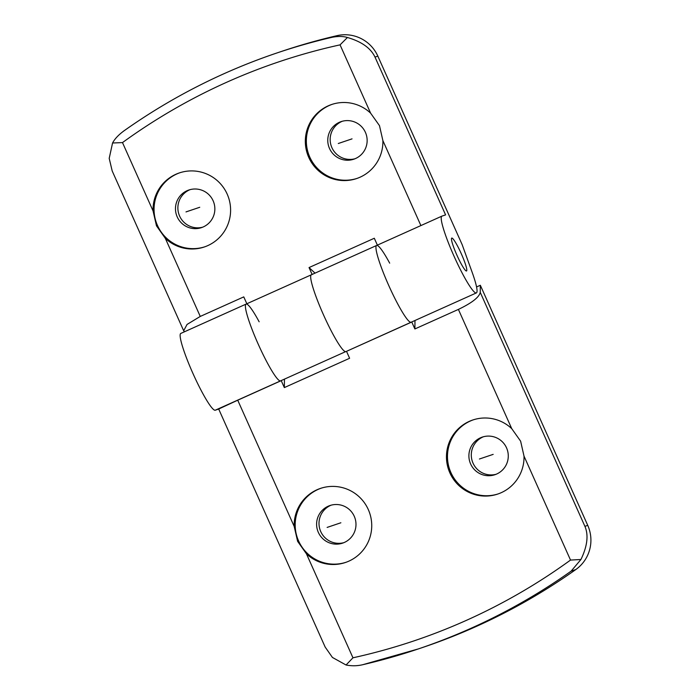 <?xml version="1.0" encoding="UTF-8"?>
<svg xmlns="http://www.w3.org/2000/svg" width="700" height="700" viewBox="0 0 700 700"><rect width="100%" height="100%" fill="white"/><g stroke="black" fill="none" stroke-linecap="round" stroke-linejoin="round"><path stroke-width="1.05" d="M246.846 303.756L243.766 296.887L200.261 316.435L187.049 324.441L183.671 330.767L184.494 331.765M200.261 316.435L165.322 238.332L156.485 225.829L153.046 210.893L122.491 142.59L112.56 143.001L109.2 158.366L112.201 170.984L183.636 330.671M112.56 143.001C114.739 138.889 118.562 134.82 124.04 130.812L123.445 131.215C170.782 97.668 221.909 71.593 276.832 52.999A601.134 596.225 -108.7 0 0 124.04 130.812M377.834 56.123L374.999 57.085L445.594 214.891L441.954 216.116A42.079 5.346 65.8 0 0 441.892 216.143A42.079 5.346 65.8 0 0 454.256 256.716A42.079 5.346 65.8 0 0 476.376 292.915A42.079 5.346 65.8 0 0 472.133 272.248L462.131 244.58L377.834 56.123A36.067 35.77 -108.7 0 0 336.998 35.665L332.342 37.24C338.257 36.146 343.289 36.234 347.436 37.494L340.06 44.861A592.121 587.274 -108.7 0 0 122.491 142.59M336.998 35.665A601.134 596.225 -108.7 0 0 281.488 51.433L276.832 52.999A601.134 596.225 -108.7 0 1 332.342 37.24M190.032 189.665A19.836 19.679 -108.7 0 0 179.611 216.072A19.836 19.679 -108.7 0 0 202.694 227.176M354.988 158.76A19.836 19.679 71.3 0 1 331.905 147.665A19.836 19.679 71.3 0 1 342.326 121.249M365.409 132.352A19.836 19.679 71.3 0 1 353.797 159.206A19.836 19.679 71.3 0 1 329.507 148.479A19.836 19.679 -108.7 0 1 341.11 121.616A19.836 19.679 -108.7 0 1 365.409 132.352M332.124 104.353A39.078 38.754 -108.7 0 0 309.776 157.08A39.078 38.754 71.3 0 0 357.114 178.386M382.882 140.595A39.078 38.754 71.3 0 1 308.761 157.421A39.078 38.754 71.3 0 1 370.615 113.164L379.488 125.65L382.882 140.595L420.892 225.575M312.113 274.444L309.041 267.566L374.308 238.254L377.379 245.123M165.322 238.332A39.078 38.754 -108.7 0 0 227.168 194.066A39.078 38.754 -108.7 0 0 153.046 210.893M315.035 273.131L309.041 267.566M312.148 274.514L311.421 274.759A42.079 5.346 65.8 0 0 311.36 274.785A42.079 5.346 65.8 0 0 323.724 315.359A42.079 5.346 65.8 0 0 345.844 351.549M376.688 245.438A42.079 5.346 65.8 0 0 376.626 245.464A42.079 5.346 65.8 0 0 388.99 286.037A42.079 5.346 65.8 0 0 411.11 322.236L476.376 292.915M246.146 304.08A42.079 5.346 65.8 0 0 246.085 304.098A42.079 5.346 65.8 0 0 258.449 344.68A42.079 5.346 65.8 0 0 280.569 380.87L345.809 351.566A42.079 5.346 -114.2 0 1 323.619 315.123A42.079 5.346 -114.2 0 1 311.36 274.785L246.085 304.098A42.079 5.346 -114.2 0 1 259.149 321.79M456.96 255.264A18.034 2.292 65.8 0 0 466.524 270.979A18.034 2.292 65.8 0 0 461.317 253.794A18.034 2.292 65.8 0 0 451.745 238.079A18.034 2.292 65.8 0 0 456.96 255.264A18.034 2.292 -114.2 0 1 451.745 238.079A18.034 2.292 -114.2 0 1 461.317 253.794A18.034 2.292 -114.2 0 1 466.524 270.979A18.034 2.292 -114.2 0 1 456.96 255.264M374.999 57.085C370.764 48.143 361.576 41.615 347.436 37.494M179.83 172.76A39.078 38.754 71.3 0 0 157.482 225.487A39.078 38.754 -108.7 0 0 204.82 246.794M177.214 216.886A19.836 19.679 71.3 0 1 188.816 190.024A19.836 19.679 71.3 0 1 213.115 200.76A19.836 19.679 -108.7 0 1 201.504 227.623A19.836 19.679 -108.7 0 1 177.214 216.886M414.986 320.486L414.881 328.956L458.395 309.409C471.923 302.925 479.202 297.238 480.244 292.355L480.331 285.267L476.569 286.956M458.395 309.409L511.744 428.662L520.616 441.158L524.011 456.102L570.517 560.07L580.939 559.492L571.156 571.113A601.134 596.225 -108.7 0 1 418.364 648.918L362.854 664.685A601.134 596.225 -108.7 0 0 418.364 648.918L423.01 647.351A601.134 596.225 -108.7 0 0 575.811 569.546A36.067 35.77 -108.7 0 0 587.746 525.376L480.331 285.267M580.939 559.492C587.361 546.175 588.683 535.124 584.911 526.339L587.746 525.376M362.854 664.685C357.332 666.006 351.741 666.111 346.054 665L352.957 657.799A592.121 587.274 -108.7 0 0 570.517 560.07M483.455 436.748A19.836 19.679 -108.7 0 0 473.034 463.164A19.836 19.679 -108.7 0 0 496.116 474.267M343.822 542.675A19.836 19.679 71.3 0 1 320.74 531.58A19.836 19.679 71.3 0 1 331.161 505.164M318.342 532.385A19.836 19.679 71.3 0 1 329.945 505.531A19.836 19.679 71.3 0 1 354.244 516.259A19.836 19.679 -108.7 0 1 342.632 543.121A19.836 19.679 -108.7 0 1 318.342 532.385M320.959 488.267A39.078 38.754 71.3 0 0 298.611 540.995A39.078 38.754 -108.7 0 0 345.949 562.301M294.175 526.391A39.078 38.754 71.3 0 1 368.305 509.574A39.078 38.754 71.3 0 1 306.451 553.831L297.614 541.327L294.175 526.391L237.729 400.199L218.68 409.027L325.168 647.071L332.439 657.457L346.054 665M414.881 328.956L411.775 322.009L346.509 351.33L349.615 358.269L284.34 387.59L281.234 380.651L237.729 400.199M511.744 428.662A39.078 38.754 -108.7 0 0 449.89 472.92A39.078 38.754 -108.7 0 0 524.011 456.102M346.509 351.33L411.049 322.254A42.079 5.346 -114.2 0 1 388.885 285.801A42.079 5.346 -114.2 0 1 376.626 245.464A42.079 5.346 -114.2 0 1 389.681 263.156M284.454 379.129L284.34 387.59M281.234 380.651L280.507 380.896A42.079 5.346 -114.2 0 1 258.344 344.444A42.079 5.346 -114.2 0 1 246.085 304.098L180.819 333.419A42.079 5.346 -114.2 0 0 193.077 373.756A42.079 5.346 -114.2 0 0 215.241 410.209L218.689 409.045M411.775 322.009L411.049 322.254M473.252 419.851A39.078 38.754 -108.7 0 0 450.905 472.579A39.078 38.754 71.3 0 0 498.251 493.885M506.537 447.851A19.836 19.679 71.3 0 1 494.935 474.705A19.836 19.679 71.3 0 1 470.636 463.977A19.836 19.679 -108.7 0 1 482.239 437.115A19.836 19.679 -108.7 0 1 506.537 447.851M342.589 142.056L349.86 139.606M197.558 208.014L190.295 210.464M331.424 525.971L338.695 523.512M490.989 455.105L483.718 457.555M338.293 143.509L352.039 138.862M199.745 207.279L185.999 211.916M479.421 459.008L493.168 454.37M340.874 522.778L327.127 527.415M370.615 113.164L340.06 44.861M480.244 292.355L584.911 526.339M575.811 569.546L571.156 571.113M306.451 553.831L352.957 657.799M280.507 380.896L215.241 410.209M311.36 274.785L441.892 216.143"/></g></svg>
